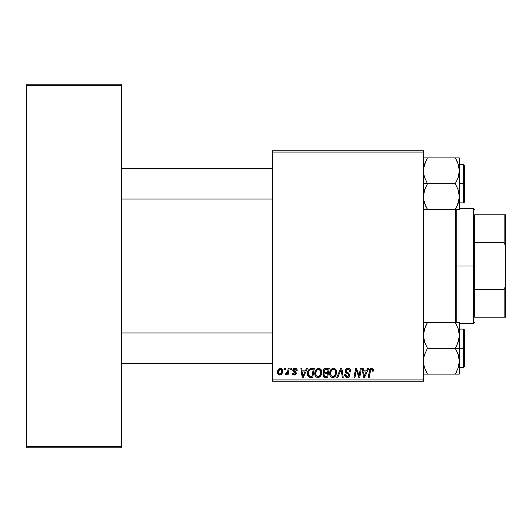 <?xml version="1.0" encoding="UTF-8"?>
<svg xmlns="http://www.w3.org/2000/svg" width="532" height="532" viewBox="0 0 532 532"><rect width="100%" height="100%" fill="white"/><g stroke="black" fill="none" stroke-linecap="round" stroke-linejoin="round"><path stroke-width="0.8" d="M272.404 150.782L423.465 150.782L423.465 152.059L272.404 152.059L272.404 379.941L423.465 379.941L423.465 150.782L272.404 150.782L272.404 152.059L272.404 150.782M306.425 368.417L305.328 370.864L306.425 368.417L307.436 368.417L303.273 377.381L302.136 377.381L300.913 368.417L301.844 368.417L302.143 370.864L305.328 370.864L302.143 370.864L301.844 368.417L300.913 368.417L302.136 377.381L303.273 377.381L307.436 368.417L306.425 368.417L307.436 368.417L303.273 377.381L302.136 377.381L300.913 368.417L301.844 368.417M324.001 373.092L323.03 371.203L324.128 368.909L325.345 368.43L329.195 368.417L327.679 377.381L324.447 377.308L323.19 376.43L322.977 374.541L324.148 373.012L323.296 372.294L323.03 371.203L324.148 373.012L322.911 375.2L324.148 377.228L327.679 377.381L329.195 368.417L325.604 368.417L329.195 368.417L327.679 377.381L325.391 377.381M373.424 370.279L371.589 368.304L373.191 369.161L373.338 371.097L372.407 371.21L372.44 370.026L371.928 369.421L370.757 369.687L369.228 377.381L368.284 377.381L369.78 369.487L370.458 368.636L371.589 368.304L369.394 370.811L368.284 377.381L369.228 377.381L370.305 371.037L371.529 369.348L372.493 370.432L372.407 371.21L373.338 371.097L373.424 370.279L373.338 371.097L372.407 371.21L372.44 370.033M359.419 373.883L360.377 368.417L359.419 373.883L360.377 368.417L361.314 368.417L359.785 377.381L358.807 377.381L356.241 369.773L354.99 377.381L354.046 377.381L355.562 368.417L356.546 368.417L359.127 376.011L359.419 373.883L359.127 376.011L356.546 368.417L355.562 368.417L354.046 377.381L354.99 377.381L356.241 369.773L358.807 377.381L359.785 377.381L361.314 368.417L360.377 368.417L361.314 368.417L359.785 377.381L358.807 377.381M345.142 370.937L345.966 369.009L348.247 368.31L350.089 369.115L350.728 371.336L349.797 371.442L349.491 370.019L348.367 369.388L346.924 369.541L346.106 370.518L346.379 371.708L349.644 374.262L349.63 376.071L348.699 377.161L346.771 377.461L345.088 376.37L344.676 374.701L345.607 374.608L345.88 375.758L347.15 376.443L348.387 376.151L348.866 375.173L348.513 374.375L345.714 372.646L345.142 370.937L348.866 375.173L347.316 376.45L345.607 374.608L344.669 374.9C344.796 376.53 345.667 377.394 347.29 377.494C348.839 377.441 349.677 376.649 349.797 375.113L348.739 373.158L346.312 371.635L346.073 370.851L347.888 369.348L349.557 370.126L349.797 371.442L350.728 371.336C350.754 369.414 349.83 368.403 347.955 368.304L347.955 368.304C346.246 368.377 345.308 369.255 345.142 370.937L345.188 370.385M337.767 377.381L336.763 377.381L340.679 368.417L341.87 368.417L343.24 377.381L342.302 377.381L341.125 369.7L337.767 377.381L336.763 377.381L337.767 377.381L341.125 369.7L342.302 377.381L343.24 377.381L341.87 368.417L340.679 368.417L341.87 368.417L343.24 377.381L342.302 377.381M329.674 373.863L330.385 370.472L332.68 368.437L334.249 368.383L335.453 369.028L336.636 371.828L335.991 375.253L334.881 376.696L333.524 377.407L332.054 377.414L330.831 376.736L330.026 375.579L329.66 373.504C329.601 375.778 330.631 377.108 332.759 377.494L335.419 376.144L336.643 372.174C336.656 369.966 335.632 368.676 333.571 368.304L333.744 368.304M277.524 372.327L278.196 369.693L279.127 368.703L280.663 368.31L282.1 369.095L282.618 370.418L282.492 372.307L281.042 374.668L278.748 374.834L277.777 373.763L277.524 372.327C277.478 373.903 278.203 374.814 279.692 375.053C281.747 374.555 282.731 373.171 282.645 370.897C282.638 369.361 281.9 368.496 280.424 368.304C278.435 368.802 277.465 370.139 277.524 372.327L277.531 371.981M367.765 368.417L366.661 370.864L367.765 368.417L368.769 368.417L364.606 377.381L363.469 377.381L362.245 368.417L363.183 368.417L363.482 370.864L366.661 370.864L363.482 370.864L363.183 368.417L362.245 368.417L363.469 377.381L364.606 377.381L368.769 368.417L367.765 368.417L368.769 368.417L364.606 377.381L363.469 377.381L362.245 368.417L363.183 368.417M318.668 368.304C316.048 368.922 314.745 370.658 314.764 373.504L315.296 370.877L316.972 368.809L319.353 368.383L321.182 369.853L321.74 371.828L321.474 374.269L320.676 375.931L319.346 377.135L317.684 377.487L316.201 376.962L315.13 375.579L314.764 373.504C314.705 375.778 315.735 377.108 317.857 377.494L320.517 376.144L321.747 372.174C321.76 369.966 320.736 368.676 318.668 368.304L318.848 368.304M311.646 368.417L314.299 368.417L312.783 377.381L309.152 377.175L307.642 375.333L307.795 371.449L308.939 369.467L310.209 368.629C308.301 369.733 307.376 371.422 307.43 373.71L309.405 377.261L312.783 377.381L314.299 368.417L311.646 368.417L314.299 368.417L312.783 377.381L310.262 377.374M294.761 368.31L296.251 368.609L297.062 369.634L297.188 370.631L296.257 370.744L295.972 369.6L295.28 369.155L294.083 369.354L293.724 369.893L293.937 370.738L296.078 372.201L296.304 373.757L294.801 375.027L292.76 374.402L292.301 373.072L293.232 372.959L294.216 374.215L295.44 373.431L295.2 372.626L293.032 371.117L293.159 369.062L294.967 368.304L292.766 370.186L293.238 371.369L295.446 373.338L294.469 374.235L293.232 372.959L292.301 373.072L294.422 375.053L296.377 373.198L293.697 370.112L294.921 369.115L296.257 370.744L297.188 370.511L296.257 370.744L296.204 370.146M290.691 369.7L290.904 368.417L291.835 368.417L291.642 369.7L290.691 369.7L291.642 369.7L291.835 368.417L290.904 368.417L291.835 368.417L291.642 369.7L290.691 369.7L290.904 368.417L290.691 369.7M284.407 369.7L284.62 368.417L285.551 368.417L285.358 369.7L284.407 369.7L285.358 369.7L285.551 368.417L284.62 368.417L285.551 368.417L285.358 369.7L284.407 369.7L284.62 368.417L284.407 369.7M287.652 371.469L288.211 368.417L289.155 368.417L288.051 374.934L287.114 374.934L287.347 373.59L286.349 374.88L285.205 374.814L285.571 373.797L286.269 373.963L286.954 373.384L287.739 371.023L285.205 374.814L285.837 375.053L287.347 373.59L287.114 374.934L288.051 374.934L289.155 368.417L288.211 368.417L289.155 368.417L288.051 374.934L287.114 374.934M272.404 381.218L423.465 381.218L423.465 152.059L272.404 152.059L272.404 381.218L272.404 379.941L423.465 379.941L423.465 381.218L272.404 381.218M26.6 84.209L121.336 84.209L121.336 85.492L26.6 85.492L26.6 446.508L121.336 446.508L121.336 84.209L26.6 84.209L26.6 85.492L26.6 84.209M26.6 447.791L121.336 447.791L121.336 85.492L26.6 85.492L26.6 447.791L26.6 446.508L121.336 446.508L121.336 447.791L26.6 447.791M280.69 368.317L281.574 368.623M281.82 368.802L282.392 369.58M282.525 369.953L282.612 370.412M282.359 372.779L282.572 371.875M282.293 372.972L281.235 374.521M281.362 374.422L280.949 374.721M280.397 374.96L279.872 375.047M279.692 375.053L278.941 374.92M277.711 373.59L277.544 372.826M277.564 371.555L277.677 370.964M277.797 370.545L277.943 370.179M278.156 369.76L278.815 368.935M278.362 369.441L278.735 369.015M278.894 368.876L279.566 368.47M279.42 374.189L278.462 372.074L280.145 369.148M278.648 371.023L278.815 370.558M281.169 373.251L281.714 370.997C281.8 372.639 281.142 373.723 279.732 374.235L279.865 374.229M279.992 374.209L280.863 373.69M278.568 371.316L278.595 373.311M278.894 373.836L278.582 373.278M280.73 369.155L279.699 369.354L279.027 370.119M280.417 369.115L281.714 370.997L281.455 369.76L280.417 369.115M336.237 370.166L336.603 371.482M334.249 377.135L335.419 376.144M333.524 377.407L333.172 377.467M332.58 377.487L332.946 377.487M332.048 377.414L331.675 377.288M330.372 376.204L330.026 375.579M329.813 374.914L329.7 374.222M333.338 368.31L333.571 368.304C330.944 368.922 329.647 370.658 329.66 373.504L329.714 372.619M329.72 372.58L329.893 371.722M330.192 370.877L330.379 370.485M330.392 370.465L330.611 370.092M330.618 370.086L330.877 369.72M331.502 369.068L331.868 368.809M332.706 368.423L333.125 368.33M335.665 373.005L334.681 375.452L332.786 376.45L333.69 376.25M331.449 370.598L330.758 372.201L330.705 374.601L331.429 375.891L332.786 376.45C331.29 376.157 330.558 375.206 330.591 373.604L330.658 374.395M330.758 372.201L330.591 373.604C330.538 371.369 331.509 369.953 333.498 369.348L333.158 369.381M334.256 369.501L333.498 369.348C334.987 369.627 335.725 370.558 335.712 372.134L335.313 370.465L334.269 369.507M334.249 375.891L335.173 374.708M335.453 374.036L335.685 371.635M331.955 369.993L332.833 369.467M332.187 369.813L330.971 371.522M341.258 370.871L341.344 371.456M341.178 370.272L341.125 369.7L340.939 370.152M340.679 368.417L336.763 377.381L340.679 368.417M348.247 368.31L347.682 368.31M348.52 368.337L349.098 368.47M349.384 368.583L350.595 370.159M350.728 371.329L349.797 371.442M349.803 371.15L349.743 370.624M349.803 371.156L349.491 370.019M348.127 369.354L348.513 369.414M348.367 369.388L347.562 369.368M347.429 369.388L347.083 369.474M346.924 369.541L346.285 370.092M346.086 370.624L346.379 371.708M346.95 372.134L348.194 372.819M349.624 374.215L349.777 374.794M349.757 375.605L349.63 376.071M349.63 376.084L349.411 376.496M348.693 377.161L348.36 377.321M348.254 377.361L347.529 377.487M346.771 377.461L345.414 376.789L344.716 375.426M344.683 375.16L344.676 374.701L345.607 374.608M345.727 375.466L346.073 375.991M346.093 376.011L346.651 376.337M348.493 376.064L348.746 375.718M348.799 375.592L348.513 374.375L348.866 375.173M348.127 374.116L346.911 373.437M345.241 371.748L345.162 371.343M345.248 370.139L345.587 369.441M345.601 369.421L346.106 368.889M347.25 368.37L346.891 368.463M350.362 369.521L350.089 369.115M348.786 374.728L348.859 375.06M347.27 372.32L346.931 372.121M357.271 373.151L357.012 372.42M356.892 372.061L357.045 372.506M356.719 371.529L356.832 371.888M356.493 370.751L356.241 369.773M355.901 372.127L354.99 377.381L354.046 377.381L355.562 368.417L356.546 368.417L358.408 373.57M372.407 371.21L372.493 370.432L372.407 371.21M370.305 371.037L369.228 377.381L368.284 377.381L369.441 370.585M369.773 369.501L370.578 368.563M373.165 369.108L373.331 369.514M373.331 369.527L373.404 369.893M363.935 374.162L364.167 376.397L364.912 374.568L364.167 376.397L363.609 371.908L366.149 371.908L364.912 374.568L366.149 371.908L363.609 371.908L364.334 375.931M363.994 374.641L364.054 375.073M324.001 377.168L323.602 376.922M323.19 376.423L322.977 375.838M322.977 374.548L323.376 373.63M325.604 368.417C323.995 368.623 323.137 369.554 323.03 371.203M323.077 370.678L323.217 370.166M323.25 370.079L323.443 369.693M325.079 368.47L323.941 369.068M324.68 369.793L328.078 369.467L327.566 372.493L325.591 372.493L323.961 371.23L324.088 370.545M323.975 370.97L325.87 369.474L324.247 370.232L324.207 372.074L327.566 372.493L328.078 369.467L325.072 369.607M324.507 376.25L325.318 376.33L323.842 375.16L324.161 376.044M324.068 375.938L323.868 374.814L324.354 373.91L323.908 374.641M327.386 373.537L326.914 376.33L325.318 376.33L326.914 376.33L327.386 373.537L325.87 373.537L327.386 373.537M325.019 369.627L324.473 369.959M325.87 373.537L325.478 373.55M324.773 376.304L325.318 376.33M321.341 370.166L321.707 371.482M321.734 372.706L321.747 372.174M321.474 374.269L320.949 375.519M319.346 377.135L318.276 377.467M318.056 377.487L317.684 377.487M317.152 377.414L316.779 377.288M315.469 376.197L315.13 375.579M314.917 374.914L314.798 374.222M314.764 373.504L314.818 372.619M314.818 372.593L314.884 372.181M315.124 371.296L315.483 370.485M315.496 370.465L315.715 370.092M315.722 370.086L315.981 369.72M316.607 369.068L316.972 368.809M317.81 368.423L318.216 368.337M320.769 373.005L319.785 375.452L317.89 376.45L318.794 376.25M316.547 370.598L315.862 372.201L315.808 374.601L316.533 375.891L317.89 376.45C316.394 376.157 315.662 375.206 315.695 373.604L315.762 374.395M315.709 373.251L315.695 373.604C315.642 371.369 316.607 369.953 318.602 369.348L317.93 369.467M319.36 369.501L318.602 369.348C320.091 369.627 320.829 370.558 320.816 372.134L320.53 370.684L318.429 369.354M319.353 375.891L320.597 373.89L320.789 371.635M318.249 369.381L316.773 370.299L316.075 371.522M302.602 374.162L302.276 371.908L304.816 371.908L302.834 376.397L304.816 371.908L302.276 371.908L302.794 375.838M302.661 374.641L302.715 375.073M310.548 377.381L309.405 377.261M308.906 377.055L308.46 376.729M307.523 374.814L307.449 374.255M307.443 373.318L307.469 372.939M307.549 372.36L307.695 371.762M310.03 368.703L310.382 368.576M310.661 376.33L312.018 376.33L309.491 376.177L308.361 373.77L308.42 372.852M308.56 372.147L308.966 371.11L308.394 373.078L308.573 375.16L309.631 376.224M308.573 375.16L308.467 374.821L308.573 375.16M309.478 370.345L310.622 369.62L308.966 371.11M311.293 369.501L309.81 370.033M311.639 369.474L313.182 369.467L312.018 376.33L313.182 369.467L311.526 369.481M308.394 373.078L308.361 373.77C308.307 371.13 309.511 369.693 311.985 369.467M309.518 370.299L309.059 370.937M295.1 369.122L294.489 369.168M294.429 369.181L294.083 369.354M293.724 369.893L293.937 370.738M293.697 370.112L294.788 371.296L293.711 370.265M296.031 374.315L295.506 374.781M295.28 374.894L294.795 375.027M292.454 373.876L292.341 373.484M292.314 373.278L293.232 372.959L293.411 373.677M294.163 374.209L294.788 374.196M295.18 373.956L295.353 372.812L294.801 372.347M295.426 373.072L294.083 371.954M295.353 372.812L294.582 372.234M293.238 371.369L292.8 370.538M292.933 369.421L293.857 368.516M294.169 368.403L294.509 368.33M297.182 370.285L297.188 370.511C297.129 369.095 296.384 368.357 294.967 368.304L294.967 368.304M295.406 368.33L295.845 368.43M296.43 368.736L296.816 369.135M293.445 368.769L293.784 368.55M287.081 374.062L286.788 374.468M286.748 374.521L286.11 375M285.97 375.04L285.205 374.814L285.571 373.797L286.243 373.969M285.837 375.053L285.352 374.9M285.571 373.797L285.91 373.989M286.469 373.87L286.808 373.57M287.553 371.915L287.12 373.118M287.273 372.786L287.486 372.167M288.211 368.417L287.739 371.023M280.683 373.863L281.029 373.471M281.475 372.533L281.608 372.034M281.687 371.516L281.701 370.678M281.455 369.76L281.149 369.388M279.493 369.514L279.16 369.9M334.296 375.845L334.947 375.1M335.173 374.714L335.493 373.89M335.592 373.457L335.665 373.018M335.599 371.15L335.426 370.684M333.99 369.408L333.325 369.354M364.074 375.279L364.127 375.838M323.961 371.23L324.706 372.387M324.992 372.453L325.591 372.493M319.4 375.845L320.051 375.1M320.696 373.457L320.769 373.018M320.53 370.684L319.552 369.594M315.862 372.201L315.735 372.899M311.067 369.527L310.622 369.62M308.693 371.742L308.5 372.4M308.361 373.77L308.467 374.821M455.472 209.448L455.472 322.552L455.472 209.448M456.749 325.245L456.915 325.591M456.749 322.552L456.749 209.448L456.749 322.552M456.749 206.755L456.915 206.409M121.336 168.318L272.404 168.318L121.336 168.318M459.156 168.318L459.023 167.44M459.156 199.048L456.935 206.376L458.198 203.197M272.404 199.048L121.336 199.048L272.404 199.048M423.625 168.318L425.846 160.99L424.576 164.175L427.455 157.918L424.589 164.142M423.625 199.048L423.751 199.899L423.625 199.048M459.016 357.817L459.316 361.201L459.316 348.32L455.326 348.32L458.192 354.545L459.316 361.201L458.205 367.818L455.326 374.082L427.455 374.082L424.589 367.858L423.758 364.586L423.751 357.87L424.576 354.585L427.455 348.32L455.326 348.32L458.192 354.545L459.016 357.817M459.316 367.519L463.665 367.519L463.665 329.115L464.436 329.88L464.436 366.754L464.436 348.32L463.665 348.32L463.665 367.519L463.665 348.32L459.316 348.32L459.316 335.433L458.205 342.049L455.326 348.32L427.455 348.32L424.589 342.089L423.465 335.433L424.576 328.816L427.455 322.552L455.326 322.552L458.192 328.776L459.316 335.433L459.316 322.552L425.846 322.552M459.156 332.952L459.023 332.074M458.651 330.339L458.205 328.816M457.048 325.87L455.326 322.552L456.928 322.552L455.326 322.552L458.192 328.776L459.316 335.433L459.316 322.552L458.198 322.552L459.023 322.552M425.846 325.624L427.455 322.552L424.583 328.796L423.465 335.433L424.589 342.089L427.455 348.32L424.576 354.585L423.751 357.87L423.465 361.201L424.13 366.302M423.625 363.682L423.751 364.533M426.717 372.752L427.455 374.082L423.465 374.082L427.455 374.082L424.589 367.858M425.74 370.784L427.455 374.082L455.326 374.082L458.198 367.831L455.326 374.082L459.316 374.082L459.316 348.32L463.665 348.32L463.665 329.115L463.665 348.32L464.436 348.32L464.436 366.754L463.665 367.519M459.016 364.586L458.624 366.388M464.436 348.32L464.436 329.88L464.436 348.32M458.198 322.552L456.928 322.552M456.935 345.241L455.326 348.32L459.316 348.32L459.316 335.433L459.03 338.771L456.935 345.241M458.198 374.082L459.316 374.082L459.316 361.201L458.205 367.818L455.326 374.082L459.023 374.082L456.316 374.082M455.326 374.082L456.449 372.014M423.758 322.552L427.455 322.552L426.351 324.587M426.464 374.082L425.853 374.082L426.464 374.082M424.177 366.488L424.576 367.818L424.177 366.488M459.156 363.682L459.023 364.56M272.404 363.682L121.336 363.682L272.404 363.682M121.336 332.952L272.404 332.952L121.336 332.952M425.733 206.13L423.758 199.952L423.465 196.567L424.576 189.951L427.455 183.68L423.465 183.68L427.455 183.68L424.589 177.455L423.758 174.183L423.465 170.799L424.177 165.512M463.665 183.68L463.665 164.481L463.665 183.68L464.436 183.68L464.436 202.12L463.665 202.885L463.665 164.481L464.436 165.246L464.436 183.68L459.316 183.68L463.665 183.68L463.665 202.885L463.665 183.68M458.651 165.698L459.316 170.799L459.03 174.13L458.205 177.415L455.326 183.68L458.192 189.911L459.316 196.567L458.205 203.184L455.326 209.448L456.928 206.383L455.326 209.448L459.316 209.448L459.316 157.918L455.326 157.918L458.192 164.142L459.316 170.799L458.205 177.415L455.326 183.68L427.455 183.68L455.326 183.68L458.192 189.911L459.316 196.567L459.316 157.918L458.198 157.918L459.316 157.918M457.048 161.236L458.205 164.182M423.771 167.347L424.15 165.612M458.617 201.774L459.016 199.952M423.758 209.448L455.326 209.448L427.455 209.448L424.589 203.224L423.758 199.952L423.751 193.229L424.576 189.951L427.455 183.68L424.589 177.455L423.758 174.183L423.751 167.467M426.332 159.986L427.455 157.918L425.846 160.983L427.455 157.918L455.326 157.918L425.846 157.918M464.436 183.68L464.436 202.12L464.436 183.68M456.429 207.413L455.326 209.448L459.316 209.448L459.316 196.567L459.023 199.926M457.035 206.15L458.192 203.224M459.023 209.448L456.928 209.448M459.023 157.918L455.326 157.918L457.035 161.216L456.064 159.248M424.583 209.448L427.455 209.448L425.846 206.383L427.455 209.448L425.853 209.448M424.576 157.918L427.455 157.918M424.157 366.408L423.771 364.653M458.617 330.226L459.016 332.048M458.597 366.488L458.205 367.818M458.617 165.592L459.016 167.414M458.597 201.854L458.205 203.184M426.464 157.918L425.853 157.918M474.677 214.788L474.677 242.532L474.677 214.788L504.117 214.788L474.677 214.788M474.677 266L474.677 242.532L474.677 289.468L474.677 266L473.394 266L474.677 266M459.316 208.391L473.394 208.391L473.394 266L473.394 208.391L474.677 209.668M456.749 266L473.394 266L456.749 266M474.677 317.212L474.677 289.468L474.677 317.212L505.4 317.212L505.4 286.203L504.117 289.468L474.677 289.468L504.117 289.468L504.117 317.212L504.117 289.468L505.4 286.203L505.4 317.212L474.677 317.212M459.316 323.609L473.394 323.609L473.394 266L473.394 323.609L474.677 322.332M505.4 214.788L504.117 214.788L504.117 242.532L505.4 245.797L505.4 286.203L505.4 214.788L505.4 245.797L504.117 242.532L504.117 214.788L505.4 214.788M474.677 242.532L504.117 242.532L474.677 242.532M459.316 329.115L463.665 329.115M459.316 164.481L463.665 164.481M459.316 202.885L463.665 202.885"/></g></svg>
